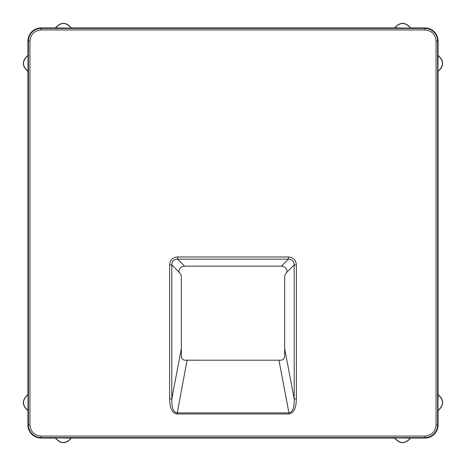 <?xml version="1.0" encoding="UTF-8"?>
<svg xmlns="http://www.w3.org/2000/svg" width="466" height="466" viewBox="0 0 466 466"><rect width="100%" height="100%" fill="white"/><g stroke="black" fill="none" stroke-linecap="round" stroke-linejoin="round"><path stroke-width="0.7" d="M71.31 437.912C66.026 443.999 60.749 443.999 55.471 437.912L71.403 438.075C66.061 444.162 60.72 444.162 55.378 438.075L55.471 437.912M410.529 437.912C405.251 443.999 399.974 443.999 394.69 437.912L410.622 438.075C405.28 444.162 399.939 444.162 394.597 438.075L394.69 437.912M28.088 71.31C22.001 66.026 22.001 60.749 28.088 55.471L27.925 71.403C21.838 66.061 21.838 60.72 27.925 55.378L28.088 55.471M28.088 410.529C22.001 405.251 22.001 399.974 28.088 394.69L27.925 410.622C21.838 405.28 21.838 399.939 27.925 394.597L28.088 394.69M394.69 28.088C399.974 22.001 405.251 22.001 410.529 28.088L394.597 27.925C399.939 21.838 405.28 21.838 410.622 27.925L410.529 28.088M55.471 28.088C60.749 22.001 66.026 22.001 71.31 28.088L55.378 27.925C60.72 21.838 66.061 21.838 71.403 27.925L71.31 28.088M437.912 394.69C443.999 399.974 443.999 405.251 437.912 410.529L438.075 394.597C444.162 399.939 444.162 405.28 438.075 410.622L437.912 410.529M437.912 55.471C443.999 60.749 443.999 66.026 437.912 71.31L438.075 55.378C444.162 60.72 444.162 66.061 438.075 71.403L437.912 71.31M55.378 438.075L41.031 438.075A13.106 13.106 0 0 1 27.925 424.969L29.941 424.969C30.593 431.708 34.292 435.407 41.031 436.06L424.969 436.06C431.708 435.407 435.407 431.708 436.06 424.969L436.06 41.031L437.603 41.031L437.603 424.969A12.634 12.634 0 0 1 424.969 437.603L41.031 437.603A12.634 12.634 0 0 1 28.397 424.969L28.397 41.031A12.634 12.634 0 0 1 41.031 28.397L424.969 28.397A12.634 12.634 0 0 1 437.603 41.031L438.075 41.031A13.106 13.106 0 0 0 424.969 27.925L410.622 27.925M438.075 41.031L438.075 55.378M438.075 71.403L438.075 394.597M438.075 410.622L438.075 424.969A13.106 13.106 0 0 1 424.969 438.075L410.622 438.075M394.597 438.075L71.403 438.075M27.925 424.969L27.925 410.622M27.925 394.597L27.925 71.403M27.925 55.378L27.925 41.031A13.106 13.106 0 0 1 41.031 27.925L55.378 27.925M71.403 27.925L394.597 27.925M287.178 271.946L294.203 264.927L294.203 398.873L284.656 348.597L284.656 356.356L284.656 276.466L285.209 274.293L287.178 271.946C286.881 268.381 284.947 266.453 281.382 266.15L184.618 266.15L177.593 259.131L177.593 256.958L288.407 256.958L288.407 259.131C292.095 259.3 294.029 261.234 294.203 264.927L296.376 264.927L296.376 398.873L294.203 398.873C294.18 403.836 294.314 411.787 288.943 412.899L278.936 360.206L280.8 360.212L185.2 360.206A3.856 3.856 0 0 1 181.344 356.356L181.344 348.597L181.344 356.356C181.583 358.744 182.876 360.032 185.2 360.206L187.064 360.206L177.057 413.971L288.943 413.971L288.943 412.899L177.057 412.899C171.686 411.787 171.82 403.836 171.797 398.873L169.624 398.873C169.886 404.127 170.067 412.55 177.057 413.971M280.8 360.206A3.856 3.856 0 0 0 284.656 356.356L284.656 356.356C284.417 358.744 283.124 360.032 280.8 360.206L280.8 360.206M184.618 266.15C181.053 266.453 179.119 268.381 178.822 271.946L180.791 274.293L181.344 276.466L181.344 348.597L171.797 398.873L171.797 264.927L169.624 264.927L169.624 398.873M281.382 266.15L288.407 259.131L177.593 259.131C173.905 259.3 171.971 261.234 171.797 264.927L178.822 271.946M436.06 41.031C435.407 34.292 431.708 30.593 424.969 29.941L41.031 29.941C34.292 30.593 30.593 34.292 29.941 41.031L29.941 424.969M288.407 256.958C293.306 257.372 295.962 260.028 296.376 264.927M296.376 398.873C296.114 404.127 295.933 412.55 288.943 413.971M177.593 256.958C172.694 257.372 170.038 260.028 169.624 264.927M424.969 436.06L424.969 438.075M436.06 424.969L438.075 424.969M41.031 436.06L41.031 438.075M29.941 41.031L27.925 41.031M41.031 29.941L41.031 27.925M424.969 29.941L424.969 27.925"/></g></svg>
